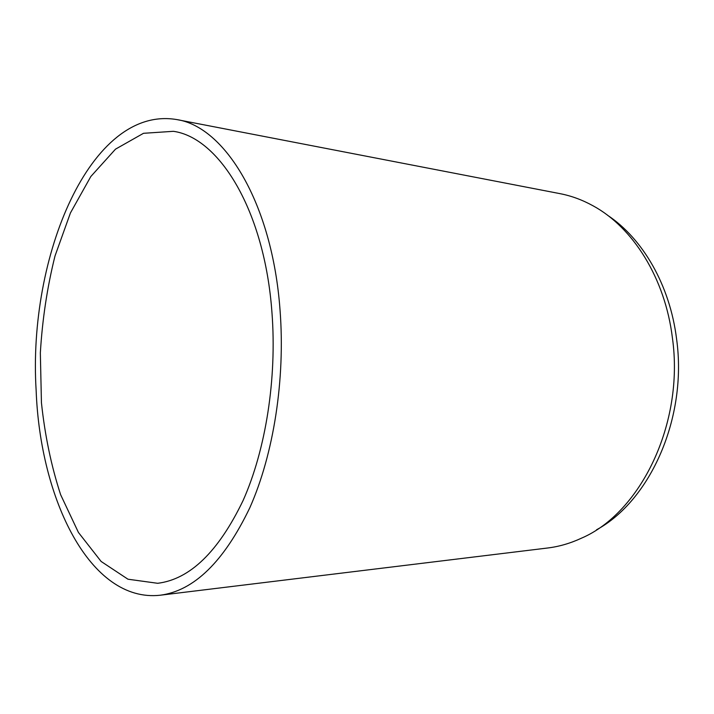 <?xml version="1.0" encoding="UTF-8"?>
<svg xmlns="http://www.w3.org/2000/svg" width="714" height="714" viewBox="0 0 714 714"><rect width="100%" height="100%" fill="white"/><g stroke="black" fill="none" stroke-linecap="round" stroke-linejoin="round"><path stroke-width="1.07" d="M176.679 119.559L559.972 193.646C571.271 195.823 582.294 199.875 593.057 205.81C632.854 227.364 665.127 278.005 672.427 338.025C684.476 423.563 640.458 512.938 581.482 538.169C570.334 543.345 559.044 546.621 547.629 548.004L160.114 595.235C193.976 590.844 223.857 561.722 249.766 507.868C273.569 454.434 285.421 379.509 280.031 309.956C272.248 202.812 224.589 126.565 176.679 119.559C90.321 105.029 27.757 257.272 36.146 390.469C40.154 499.247 90.169 602.893 160.114 595.235M596.52 529.797C650.133 500.835 687.582 417.726 676.595 339.088C669.946 285.082 642.573 238.396 607.48 215.209M271.963 312.625C277.014 378.706 265.715 449.82 243.072 500.559C218.422 551.726 189.951 579.304 157.66 583.293L127.967 579.215L101.129 561.463L78.424 532.448L60.636 494.713C51.31 466.126 44.92 435.469 41.439 402.75L40.341 352.939C42.34 319.444 47.231 287.117 55.014 255.951L70.445 212.924L90.821 176.519L115.498 149.155L143.496 133.304L173.404 131.314C219.26 137.659 264.671 210.568 271.963 312.625"/></g></svg>
